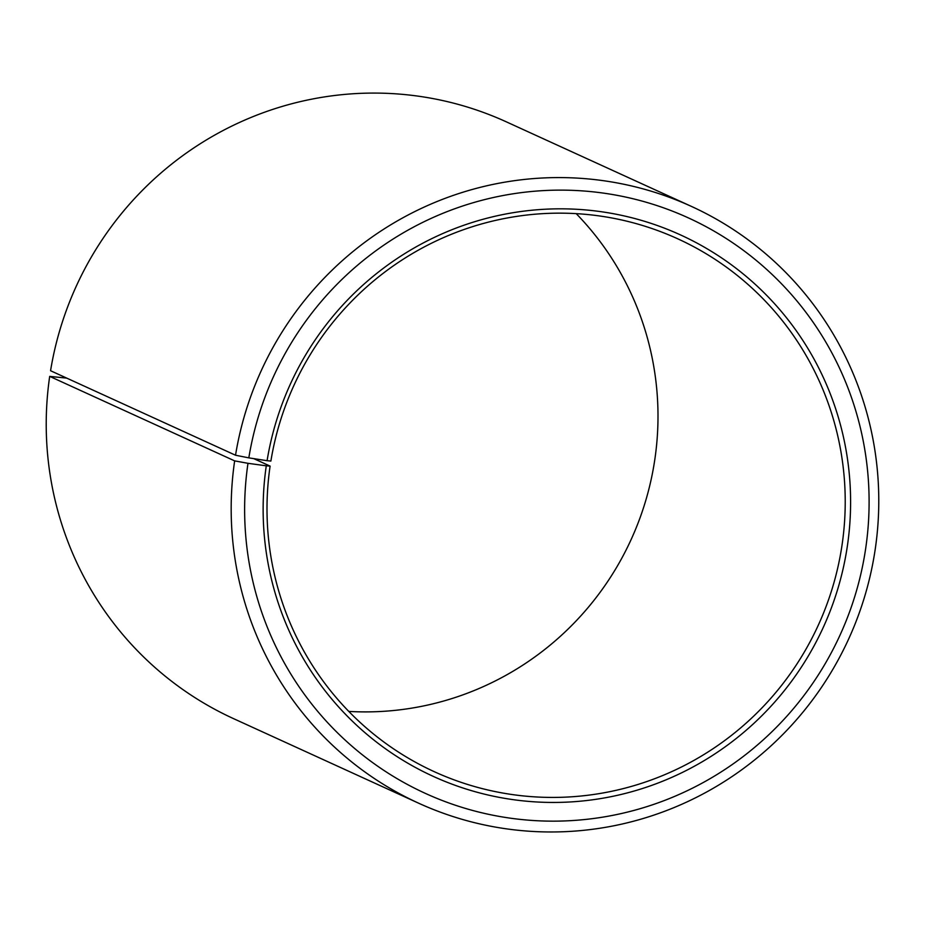 <?xml version="1.0" encoding="UTF-8"?>
<svg xmlns="http://www.w3.org/2000/svg" width="925" height="925" viewBox="0 0 925 925"><rect width="100%" height="100%" fill="white"/><g stroke="black" fill="none" stroke-linecap="round" stroke-linejoin="round"><path stroke-width="1.39" d="M348.794 711.418A292.936 288.299 114.6 0 0 654.9 458.95A292.936 288.299 114.6 0 0 576.206 213.64M842.12 544.49A292.936 288.299 114.6 0 0 677.84 238.847A292.936 288.299 114.6 0 0 270.886 461.055L267.082 460.696A297.619 292.913 114.6 0 1 602.314 211.871A297.619 292.913 114.6 0 1 847.45 545.461A297.619 292.913 114.6 0 1 513.953 799.767A297.619 292.913 114.6 0 1 266.284 465.818L270.1 466.108A292.936 288.299 114.6 0 0 434.392 771.739A292.936 288.299 114.6 0 0 842.12 544.49M66.727 378.117L49.696 376.382L234.649 460.881L247.981 463.309A316.373 311.367 114.6 0 0 511.259 818.301A316.373 311.367 114.6 0 0 865.754 547.97A316.373 311.367 114.6 0 0 605.17 193.36A316.373 311.367 114.6 0 0 248.825 457.863L267.082 460.696M234.649 460.881A328.086 322.894 114.6 0 0 418.643 803.201A328.086 322.894 114.6 0 0 875.304 548.675A328.086 322.894 114.6 0 0 691.31 206.356A328.086 322.894 114.6 0 0 235.528 455.227L248.825 457.863M49.696 376.382A328.086 322.894 114.6 0 0 233.69 718.702L418.643 803.201M691.31 206.356L506.357 121.857A328.086 322.894 114.6 0 0 50.563 370.728L235.528 455.227M247.981 463.309L266.284 465.818M270.1 466.108L253.739 458.627"/></g></svg>
